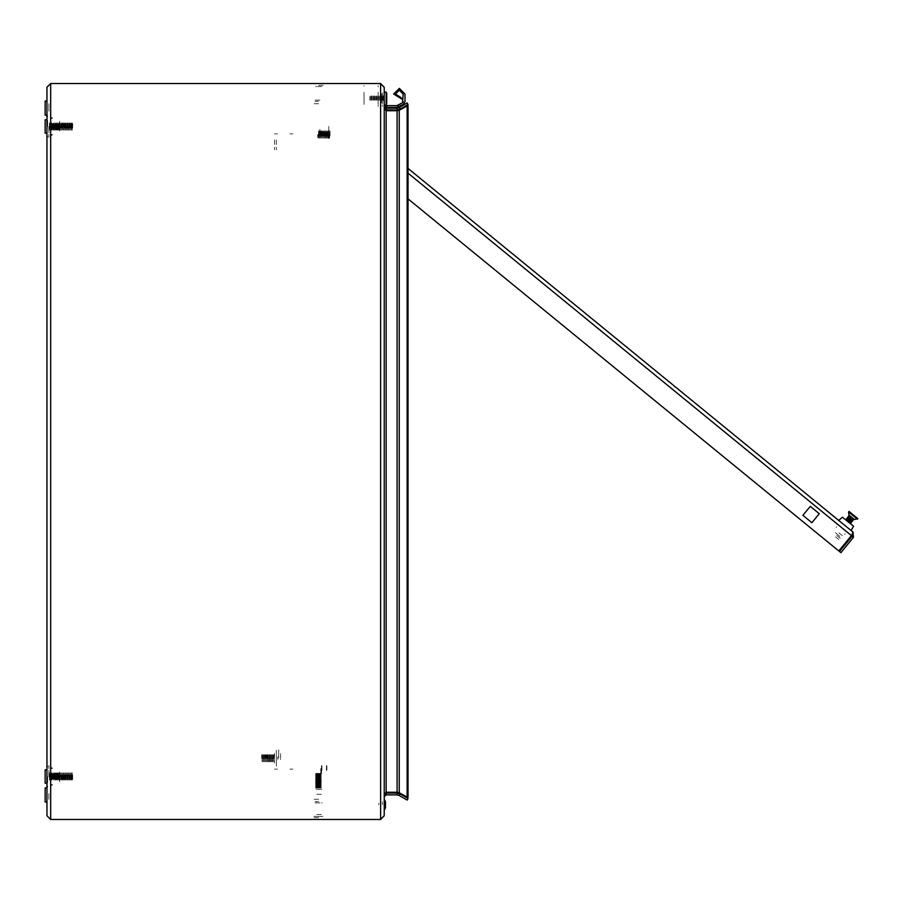 <?xml version="1.0" encoding="UTF-8"?>
<svg xmlns="http://www.w3.org/2000/svg" width="903" height="903" viewBox="0 0 903 903"><rect width="100%" height="100%" fill="white"/><g stroke="black" fill="none" stroke-linecap="round" stroke-linejoin="round"><path stroke-width="0.68" stroke-dasharray="4.51 3.39" d="M321.852 773.465L314.989 773.465L321.852 773.465M315.474 773.6L322.348 773.6L315.474 773.6M316.005 773.95L321.728 773.95L316.005 773.95M316.005 774.198L321.728 774.198L316.005 774.198M315.474 774.548L322.348 774.548L315.474 774.548M316.005 775.18L321.728 775.18L316.005 775.18M315.474 774.83L322.348 774.83L315.474 774.83M316.005 775.429L321.728 775.429L316.005 775.429M315.474 775.779L322.348 775.779L315.474 775.779M316.005 776.411L321.728 776.411L316.005 776.411M315.474 776.049L322.348 776.049L315.474 776.049M316.005 776.648L321.728 776.648L316.005 776.648M315.474 777.009L322.348 777.009L315.474 777.009M316.005 777.63L321.728 777.63L316.005 777.63M315.474 777.28L322.348 777.28L315.474 777.28M316.005 777.878L321.728 777.878L316.005 777.878M315.474 778.228L322.348 778.228L315.474 778.228M316.005 778.86L321.728 778.86L316.005 778.86M315.474 778.51L322.348 778.51L315.474 778.51M316.005 779.108L321.728 779.108L316.005 779.108M315.474 779.458L322.348 779.458L315.474 779.458M316.005 780.09L321.728 780.09L316.005 780.09M315.474 779.729L322.348 779.729L315.474 779.729M316.005 780.327L321.728 780.327L316.005 780.327M315.474 780.689L322.348 780.689L315.474 780.689M316.005 781.309L321.728 781.309L316.005 781.309M315.474 780.96L322.348 780.96L315.474 780.96M316.005 781.558L321.728 781.558L316.005 781.558M315.474 781.908L322.348 781.908L315.474 781.908M316.005 782.54L321.728 782.54L316.005 782.54M315.474 782.19L322.348 782.19L315.474 782.19M316.005 782.788L321.728 782.788L316.005 782.788M315.474 783.138L322.348 783.138L315.474 783.138M316.005 783.77L321.728 783.77L316.005 783.77M315.474 783.409L322.348 783.409L315.474 783.409M316.005 784.007L321.728 784.007L316.005 784.007M315.474 784.368L322.348 784.368L315.474 784.368M316.005 784.989L321.728 784.989L316.005 784.989M315.474 784.639L322.348 784.639L315.474 784.639M316.005 785.238L321.728 785.238L316.005 785.238M315.474 785.587L322.348 785.587L315.474 785.587M316.005 786.22L321.728 786.22L316.005 786.22M315.474 785.87L322.348 785.87L315.474 785.87M316.005 786.468L321.728 786.468L316.005 786.468M315.474 786.818L322.348 786.818L315.474 786.818M316.005 787.45L321.728 787.45L316.005 787.45M315.474 787.089L322.348 787.089L315.474 787.089M316.005 787.687L321.728 787.687L316.005 787.687M315.474 788.048L322.348 788.048L315.474 788.048M322.913 816.391L313.759 816.391L322.913 816.391M321.321 814.551L315.599 814.551L321.321 814.551M321.321 794.313L315.599 794.313L321.321 794.313M321.852 789.403L314.989 789.403L321.852 789.403M51.81 773.34L51.81 780.203L51.81 773.34M51.381 773.871L51.381 779.594L51.381 773.871M52.239 773.871L52.239 779.594L52.239 773.871M52.927 773.34L52.916 780.203L52.927 773.34M52.498 773.871L52.498 779.594L52.498 773.871M53.356 773.871L53.356 779.594L53.356 773.871M54.033 773.34L54.033 780.203L54.033 773.34M53.604 773.871L53.604 779.594L53.604 773.871M54.462 773.871L54.462 779.594L54.462 773.871M55.151 773.34L55.151 780.203L55.151 773.34M54.722 773.871L54.722 779.594L54.722 773.871M55.58 773.871L55.58 779.594L55.58 773.871M56.257 773.34L56.257 780.203L56.257 773.34M55.828 773.871L55.828 779.594L55.828 773.871M56.686 773.871L56.686 779.594L56.686 773.871M57.374 773.34L57.374 780.203L57.374 773.34M56.934 773.871L56.934 779.594L56.934 773.871M57.803 773.871L57.803 779.594L57.803 773.871M58.481 773.34L58.481 780.203L58.481 773.34M58.052 773.871L58.052 779.594L58.052 773.871M58.909 773.871L58.909 779.594L58.909 773.871M59.587 773.34L59.587 780.203L59.609 773.363M59.158 773.871L59.158 779.594L59.158 773.871M50.703 779.718L50.703 772.844L50.67 779.718M51.132 779.187L51.132 773.465L51.132 779.187M59.621 772.02L59.621 781.738L59.621 772.02M50.67 769.593L50.67 784.538L50.67 769.593M318.669 817.621L314.063 817.621L318.669 817.621M320.791 816.391L315.508 816.391M319.876 802.902L318.725 802.902M314.989 802.902L321.728 802.902M319.831 816.391L321.829 816.391M316.535 816.391L317.484 816.391M317.698 802.902L318.387 802.902M386.123 98.258L386.123 102.57L386.123 98.258M384.283 98.258L384.283 101.508L384.283 98.258M369.903 96.147L369.903 100.38L369.903 96.147M370.027 96.361L370.027 100.165L370.027 96.361M370.964 96.361L370.964 100.165L370.964 96.361M371.359 95.684L371.359 100.843L371.359 95.684M371.743 96.361L371.743 100.165L371.743 96.361M372.679 96.361L372.679 100.165L372.679 96.361M373.074 95.684L373.074 100.843L373.074 95.684M373.458 96.361L373.458 100.165L373.458 96.361M374.406 96.361L374.406 100.165L374.406 96.361M374.79 95.684L374.79 100.843L374.79 95.684M375.185 96.361L375.185 100.165L375.185 96.361M376.122 96.361L376.122 100.165L376.122 96.361M376.506 95.684L376.506 100.843L376.506 95.684M376.901 96.361L376.901 100.165L376.901 96.361M377.838 96.361L377.838 100.165L377.838 96.361M378.222 95.684L378.222 100.843L378.222 95.684M378.617 96.361L378.617 100.165L378.617 96.361M379.553 96.361L379.553 100.165L379.553 96.361M379.937 95.684L379.937 100.843L379.937 95.684M380.332 96.361L380.332 100.165L380.332 96.361M381.269 96.361L381.269 100.165L381.269 96.361M381.664 95.684L381.664 100.843L381.664 95.684M382.048 96.361L382.048 100.165L382.048 96.361M382.985 96.361L382.985 100.165L382.985 96.361M383.38 95.684L383.38 100.843L383.38 95.684M383.549 100.843L383.549 95.684L383.549 100.843M386.123 103.416L386.123 93.111L386.123 103.416M386.732 103.416L386.732 93.111M384.283 804.742L384.283 801.92L384.283 804.742M382.443 804.742L382.443 801.92L382.443 804.742M382.443 98.258L382.443 95.436L382.443 98.258M50.67 126.476L50.67 118.541L50.67 126.476M48.83 126.476L48.83 137.516L48.83 126.476M46.99 126.476L46.99 115.437L46.99 126.476M50.67 776.524L50.67 784.459L50.67 776.524M48.83 776.524L48.83 765.484L48.83 776.524M46.99 776.524L46.99 765.484L46.99 776.524M48.83 108.078L48.83 103.168L48.83 108.078M46.99 108.078L46.99 103.168L46.99 108.078M48.83 794.922L48.83 799.832L48.83 794.922M46.99 794.922L46.99 799.832L46.99 794.922M47.599 126.476L47.599 119.422L47.599 126.476M317.45 802.902L318.612 802.902M322.213 802.902L321.603 802.902M319.628 802.902L318.951 802.902M318.669 801.672L315.045 801.672L318.669 801.672M318.669 799.223L313.826 799.223L318.669 799.223M45.15 119.727L45.15 133.215M72.748 123.474L72.748 129.468L72.748 123.474M72.274 126.476L72.274 130.156L72.274 126.476M72.026 130.156L72.026 122.797L72.026 130.156M71.551 123.474L71.551 129.468L71.551 123.474M71.077 126.476L71.077 130.156L71.077 126.476M70.829 130.156L70.829 122.797L70.829 130.156M70.355 123.474L70.355 129.468L70.355 123.474M69.881 126.476L69.881 130.156L69.881 126.476M69.644 130.156L69.644 122.797L69.644 130.156M69.159 123.474L69.159 129.468L69.159 123.474M68.684 126.476L68.684 130.156L68.684 126.476M68.447 130.156L68.447 122.797L68.447 130.156M67.973 123.474L67.973 129.468L67.973 123.474M67.488 126.476L67.488 130.156L67.488 126.476M67.251 130.156L67.251 122.797L67.251 130.156M66.777 123.474L66.777 129.468L66.777 123.474M66.303 126.476L66.303 130.156L66.303 126.476M66.054 130.156L66.054 122.797L66.054 130.156M65.58 123.474L65.58 129.468L65.58 123.474M65.106 126.476L65.106 130.156L65.106 126.476M64.858 130.156L64.858 122.797L64.858 130.156M64.384 123.474L64.384 129.468L64.384 123.474M63.91 126.476L63.91 130.156L63.91 126.476M63.673 130.156L63.673 122.797L63.673 130.156M63.187 123.474L63.187 129.468L63.187 123.474M62.713 126.476L62.713 130.156L62.713 126.476M62.476 130.156L62.476 122.797L62.476 130.156M62.002 123.474L62.002 129.468L62.002 123.474M61.517 126.476L61.517 130.156L61.517 126.476M61.28 130.156L61.28 122.797L61.28 130.156M60.806 123.474L60.806 129.468L60.806 123.474M60.332 126.476L60.332 130.156L60.332 126.476M60.083 130.156L60.083 122.797L60.083 130.156M59.609 123.474L59.609 129.468L59.609 123.474M59.135 126.476L59.135 130.156L59.135 126.476M58.887 130.156L58.887 122.797L58.887 130.156M58.413 123.474L58.413 129.468L58.413 123.474M57.939 126.476L57.939 130.156L57.939 126.476M57.702 130.156L57.702 122.797L57.702 130.156M57.216 123.474L57.216 129.468L57.216 123.474M56.742 126.476L56.742 130.156L56.742 126.476M56.505 130.156L56.505 122.797L56.505 130.156M56.031 123.474L56.031 129.468L56.031 123.474M55.546 126.476L55.546 130.156L55.546 126.476M55.309 130.156L55.309 122.797L55.309 130.156M54.835 123.474L54.835 129.468L54.835 123.474M54.361 126.476L54.361 130.156L54.361 126.476M54.112 130.156L54.112 122.797L54.112 130.156M53.638 123.474L53.638 129.468L53.638 123.474M53.164 126.476L53.164 130.156L53.164 126.476M52.916 130.156L52.916 122.797L52.927 130.156M52.442 123.474L52.442 129.468L52.442 123.474M51.968 126.476L51.968 130.156L51.968 126.476M51.731 130.156L51.731 122.797L51.731 130.156M51.245 123.474L51.245 129.468L51.245 123.474M50.771 126.476L50.771 130.156L50.771 126.476M50.534 130.156L50.534 122.797L50.534 130.156M50.06 123.474L50.06 129.468L50.06 123.474M49.575 126.476L49.575 130.156L49.575 126.476M49.439 130.156L49.439 122.797L49.439 130.156M378.763 804.742L378.763 803.331L378.763 804.742M384.283 799.223L384.283 801.063L384.283 799.223M384.283 808.422L384.283 810.262L384.283 808.422M318.669 85.379L323.274 85.379L318.669 85.379M316.535 86.609L315.508 86.609M317.45 100.098L318.612 100.098M321.829 86.609L317.45 86.609M314.989 100.098L321.603 100.098M319.628 100.098L318.951 100.098M72.026 122.797L72.026 126.476L72.026 122.797M70.829 122.797L70.829 126.476L70.829 122.797M69.644 122.797L69.644 126.476L69.644 122.797M68.447 122.797L68.447 126.476L68.447 122.797M67.251 122.797L67.251 126.476L67.251 122.797M66.054 122.797L66.054 126.476L66.054 122.797M64.858 122.797L64.858 126.476L64.858 122.797M63.673 122.797L63.673 126.476L63.673 122.797M62.476 122.797L62.476 126.476L62.476 122.797M61.28 122.797L61.28 126.476L61.28 122.797M60.083 122.797L60.083 126.476L60.083 122.797M58.887 122.797L58.887 126.476L58.887 122.797M57.702 122.797L57.702 126.476L57.702 122.797M56.505 122.797L56.505 126.476L56.505 122.797M55.309 122.797L55.309 126.476L55.309 122.797M54.112 122.797L54.112 126.476L54.112 122.797M51.731 122.797L51.731 126.476L51.731 122.797M50.534 122.797L50.534 126.476L50.534 122.797M49.439 122.797L49.439 126.476L49.439 122.797M45.15 111.137L45.15 105.008L45.15 111.137M48.83 111.137L48.83 105.008L48.83 111.137M46.99 115.121L46.99 101.023L46.99 115.121M45.15 115.121L45.15 101.023M51.81 129.66L51.81 122.797L51.81 129.66M51.381 129.129L51.381 123.406L51.381 129.129M52.239 129.129L52.239 123.406L52.239 129.129M52.498 129.129L52.498 123.406L52.498 129.129M53.356 129.129L53.356 123.406L53.356 129.129M54.033 129.66L54.033 122.797L54.033 129.66M53.604 129.129L53.604 123.406L53.604 129.129M54.462 129.129L54.462 123.406L54.462 129.129M55.151 129.66L55.151 122.797L55.151 129.66M54.722 129.129L54.722 123.406L54.722 129.129M55.58 129.129L55.58 123.406L55.58 129.129M56.257 129.66L56.257 122.797L56.257 129.66M55.828 129.129L55.828 123.406L55.828 129.129M56.686 129.129L56.686 123.406L56.686 129.129M57.374 129.66L57.374 122.797L57.374 129.66M56.934 129.129L56.934 123.406L56.934 129.129M57.803 129.129L57.803 123.406L57.803 129.129M58.481 129.66L58.481 122.797L58.481 129.66M58.052 129.129L58.052 123.406L58.052 129.129M58.909 129.129L58.909 123.406L58.909 129.129M59.587 129.66L59.587 122.797L59.609 129.637M59.158 129.129L59.158 123.406L59.158 129.129M50.703 123.282L50.703 130.156L50.67 123.282M51.132 123.813L51.132 129.535L51.132 123.813M59.621 130.98L59.621 121.262L59.621 130.98M50.67 133.407L50.67 118.462L50.67 133.407M45.15 797.992L45.15 791.863L45.15 797.992M48.83 797.992L48.83 791.863L48.83 797.992M46.99 801.977L46.99 787.879L46.99 801.977M45.15 801.977L45.15 787.879M318.669 101.328L315.045 101.328L318.669 101.328M318.669 103.777L313.826 103.777L318.669 103.777M47.599 776.524L47.599 783.578L47.599 776.524M381.484 102.694L381.484 93.833L381.484 102.694M382.443 94.409L382.443 102.118L382.443 94.409M382.443 92.806L382.443 103.721L382.443 92.806M364.044 97.039L364.044 104.398L364.044 97.039M378.154 97.039L378.154 104.398L378.154 97.039M364.044 85.627L364.044 86.237L364.044 85.627M378.154 85.627L378.154 86.857L378.154 85.627M378.154 106.475L378.154 105.256L378.154 106.475M382.443 105.256L382.443 106.475L382.443 105.256M45.15 769.785L45.15 783.273M72.748 779.526L72.748 773.532L72.748 779.526M72.274 776.524L72.274 772.844L72.274 776.524M72.026 772.844L72.026 780.203L72.026 772.844M71.551 779.526L71.551 773.532L71.551 779.526M71.077 776.524L71.077 772.844L71.077 776.524M70.829 772.844L70.829 780.203L70.829 772.844M70.355 779.526L70.355 773.532L70.355 779.526M69.881 776.524L69.881 772.844L69.881 776.524M69.644 772.844L69.644 780.203L69.644 772.844M69.159 779.526L69.159 773.532L69.159 779.526M68.684 776.524L68.684 772.844L68.684 776.524M68.447 772.844L68.447 780.203L68.447 772.844M67.973 779.526L67.973 773.532L67.973 779.526M67.488 776.524L67.488 772.844L67.488 776.524M67.251 772.844L67.251 780.203L67.251 772.844M66.777 779.526L66.777 773.532L66.777 779.526M66.303 776.524L66.303 772.844L66.303 776.524M66.054 772.844L66.054 780.203L66.054 772.844M65.58 779.526L65.58 773.532L65.58 779.526M65.106 776.524L65.106 772.844L65.106 776.524M64.858 772.844L64.858 780.203L64.858 772.844M64.384 779.526L64.384 773.532L64.384 779.526M63.91 776.524L63.91 772.844L63.91 776.524M63.673 772.844L63.673 780.203L63.673 772.844M63.187 779.526L63.187 773.532L63.187 779.526M62.713 776.524L62.713 772.844L62.713 776.524M62.476 772.844L62.476 780.203L62.476 772.844M62.002 779.526L62.002 773.532L62.002 779.526M61.517 776.524L61.517 772.844L61.517 776.524M61.28 772.844L61.28 780.203L61.28 772.844M60.806 779.526L60.806 773.532L60.806 779.526M60.332 776.524L60.332 772.844L60.332 776.524M60.083 772.844L60.083 780.203L60.083 772.844M59.609 779.526L59.609 773.532L59.609 779.526M59.135 776.524L59.135 772.844L59.135 776.524M58.887 772.844L58.887 780.203L58.887 772.844M58.413 779.526L58.413 773.532L58.413 779.526M57.939 776.524L57.939 772.844L57.939 776.524M57.702 772.844L57.702 780.203L57.702 772.844M57.216 779.526L57.216 773.532L57.216 779.526M56.742 776.524L56.742 772.844L56.742 776.524M56.505 772.844L56.505 780.203L56.505 772.844M56.031 779.526L56.031 773.532L56.031 779.526M55.546 776.524L55.546 772.844L55.546 776.524M55.309 772.844L55.309 780.203L55.309 772.844M54.835 779.526L54.835 773.532L54.835 779.526M54.361 776.524L54.361 772.844L54.361 776.524M54.112 772.844L54.112 780.203L54.112 772.844M53.638 779.526L53.638 773.532L53.638 779.526M53.164 776.524L53.164 772.844L53.164 776.524M52.442 779.526L52.442 773.532L52.442 779.526M51.968 776.524L51.968 772.844L51.968 776.524M51.731 772.844L51.731 780.203L51.731 772.844M51.245 779.526L51.245 773.532L51.245 779.526M50.771 776.524L50.771 772.844L50.771 776.524M50.534 772.844L50.534 780.203L50.534 772.844M50.06 779.526L50.06 773.532L50.06 779.526M49.575 776.524L49.575 772.844L49.575 776.524M49.439 772.844L49.439 780.203L49.439 772.844M72.026 780.203L72.026 776.524L72.026 780.203M70.829 780.203L70.829 776.524L70.829 780.203M69.644 780.203L69.644 776.524L69.644 780.203M68.447 780.203L68.447 776.524L68.447 780.203M67.251 780.203L67.251 776.524L67.251 780.203M66.054 780.203L66.054 776.524L66.054 780.203M64.858 780.203L64.858 776.524L64.858 780.203M63.673 780.203L63.673 776.524L63.673 780.203M62.476 780.203L62.476 776.524L62.476 780.203M61.28 780.203L61.28 776.524L61.28 780.203M60.083 780.203L60.083 776.524L60.083 780.203M58.887 780.203L58.887 776.524L58.887 780.203M57.702 780.203L57.702 776.524L57.702 780.203M56.505 780.203L56.505 776.524L56.505 780.203M55.309 780.203L55.309 776.524L55.309 780.203M54.112 780.203L54.112 776.524L54.112 780.203M51.731 780.203L51.731 776.524L51.731 780.203M50.534 780.203L50.534 776.524L50.534 780.203M49.439 780.203L49.439 776.524L49.439 780.203M59.587 123.282L59.587 130.156L59.587 123.282M364.044 92.253L364.044 104.398L364.044 92.253M378.154 92.253L378.154 104.398L378.154 92.253M59.587 779.718L59.587 772.844L59.587 779.718M319.876 100.098L318.725 100.098M315.113 100.098L315.734 100.098M320.791 86.609L319.843 86.609M317.698 100.098L318.387 100.098M277.752 756.827L277.752 759.005L277.752 756.827M277.752 759.434L277.752 757.256L277.752 759.434M261.633 758.136L261.633 755.134L261.633 758.136M262.107 754.456L262.107 761.816L262.107 754.456M262.378 758.136L262.378 761.816L262.378 758.136M262.863 758.136L262.863 755.134L262.863 758.136M263.337 754.456L263.337 761.816L263.337 754.456M263.608 758.136L263.608 761.816L263.608 758.136M264.082 758.136L264.082 755.134L264.082 758.136M264.556 754.456L264.556 761.816L264.556 754.456M264.839 758.136L264.839 761.816L264.839 758.136M265.313 758.136L265.313 755.134L265.313 758.136M265.787 754.456L265.787 761.816L265.787 754.456M266.058 758.136L266.058 761.816L266.058 758.136M266.543 758.136L266.543 755.134L266.543 758.136M267.017 754.456L267.017 761.816L267.017 754.456M267.288 758.136L267.288 761.816L267.288 758.136M267.762 758.136L267.762 755.134L267.762 758.136M268.236 754.456L268.236 761.816L268.236 754.456M268.518 758.136L268.518 761.816L268.518 758.136M268.992 758.136L268.992 755.134L268.992 758.136M269.466 754.456L269.466 761.816L269.466 754.456M269.737 758.136L269.737 761.816L269.737 758.136M270.211 758.136L270.211 755.134L270.211 758.136M270.697 754.456L270.697 761.816L270.697 754.456M270.968 758.136L270.968 761.816L270.968 758.136M271.442 758.136L271.442 755.134L271.442 758.136M271.916 754.456L271.916 761.816L271.916 754.456M272.198 758.136L272.198 761.816L272.198 758.136M272.672 758.136L272.672 755.134L272.672 758.136M273.146 754.456L273.146 761.816L273.146 754.456M273.417 758.136L273.417 761.816L273.417 758.136M273.891 758.136L273.891 755.134L273.891 758.136M274.377 754.456L274.377 761.816L274.377 754.456M276.352 762.121L276.352 754.14L276.352 762.121M278.666 758.136L278.666 749.738L278.666 758.136M276.352 750.156L276.352 766.105L276.352 750.156M280.641 758.136L280.641 752.628L280.641 758.136M280.641 756.658L280.641 757.256L280.641 756.658M280.641 759.005L280.641 759.604L280.641 759.005M318.42 134.445L318.42 138.125L318.42 134.445M318.499 138.125L318.499 130.766L318.499 138.125M317.743 134.445L317.743 137.448L317.743 134.445M318.973 131.443L318.973 137.448L318.973 131.443M319.448 134.445L319.448 138.125L319.448 134.445M319.718 138.125L319.718 130.766L319.718 138.125M320.193 131.443L320.193 137.448L320.193 131.443M320.678 134.445L320.678 138.125L320.678 134.445M320.949 138.125L320.971 130.766L320.949 138.125M321.423 131.443L321.423 137.448L321.423 131.443M321.897 134.445L321.897 138.125L321.897 134.445M322.179 138.125L322.179 130.766L322.179 138.125M322.653 131.443L322.653 137.448L322.653 131.443M323.127 134.445L323.127 138.125L323.127 134.445M323.398 138.125L323.398 130.766L323.398 138.125M323.872 131.443L323.872 137.448L323.872 131.443M324.358 134.445L324.358 138.125L324.358 134.445M324.629 138.125L324.629 130.766L324.629 138.125M325.103 131.443L325.103 137.448L325.103 131.443M325.577 134.445L325.577 138.125L325.577 134.445M325.859 138.125L325.859 130.766L325.859 138.125M326.333 131.443L326.333 137.448L326.333 131.443M326.807 134.445L326.807 138.125L326.807 134.445M327.078 138.125L327.078 130.766L327.078 138.125M327.552 131.443L327.552 137.448L327.552 131.443M328.037 134.445L328.037 138.125L328.037 134.445M328.308 138.125L328.308 130.766L328.308 138.125M328.782 131.443L328.782 137.448L328.782 131.443M329.256 134.445L329.256 138.125L329.256 134.445M329.539 138.125L329.539 130.766L329.539 138.125M330.013 131.443L330.013 137.448L330.013 131.443M327.642 136.285L327.642 132.606M328.071 135.981L328.071 132.91M327.213 135.981L327.213 132.91M326.525 136.285L326.525 132.606M326.954 135.981L326.954 132.91M326.096 135.981L326.096 132.91M325.419 136.285L325.419 132.606M325.848 135.981L325.848 132.91M324.99 135.981L324.99 132.91M324.301 136.285L324.301 132.606M324.741 135.981L324.741 132.91M323.872 135.981L323.872 132.91M323.195 136.285L323.195 132.606M323.624 135.981L323.624 132.91M322.766 135.981L322.766 132.91M322.089 136.285L322.089 132.606M322.518 135.981L322.518 131.375L322.518 135.981M321.66 135.981L321.66 131.375L321.66 135.981M321.4 135.981L321.4 131.375L321.4 135.981M320.542 135.981L320.542 131.375L320.542 135.981M319.865 136.285L319.865 130.766L319.865 136.285M320.294 135.981L320.294 131.375L320.294 135.981M319.843 132.617L319.831 138.125L319.843 132.617M328.748 132.606L328.748 138.125L328.748 132.606M328.782 132.606L328.782 138.125L328.782 132.606M328.32 132.91L328.32 137.516L328.32 132.91M319.831 137.053L319.831 129.231L319.831 137.053M328.782 138.452L328.782 126.431L328.782 138.452M326.942 765.462L326.942 771.659L326.942 765.462M326.423 765.981L326.423 771.128L326.423 765.981M321.942 765.981L321.942 771.128L321.942 765.981M321.423 765.462L321.423 771.659L321.423 765.462M321.423 768.555L321.423 772.844L321.423 768.555M320.813 768.555L320.813 772.844L320.813 768.555M318.499 130.766L318.499 134.445L318.499 130.766M319.718 130.766L319.718 134.445L319.718 130.766M320.949 130.766L320.949 134.445L320.949 130.766M322.179 130.766L322.179 134.445L322.179 130.766M323.398 130.766L323.398 134.445L323.398 130.766M324.629 130.766L324.629 134.445L324.629 130.766M325.859 130.766L325.859 134.445L325.859 130.766M327.078 130.766L327.078 134.445L327.078 130.766M328.308 130.766L328.308 134.445L328.308 130.766M329.539 130.766L329.539 134.445L329.539 130.766M835.58 536.879L838.774 539.497L835.58 536.879M836.742 535.456L840.953 538.899L836.742 535.456M847.996 521.686L852.567 525.422L847.996 521.686M844.892 525.49L847.274 527.42L844.892 525.49M839.79 536.359L837.521 534.508L839.79 536.359M837.521 534.508L835.252 532.657L837.521 534.508M838.876 532.849L843.097 536.292L838.876 532.849M844.666 534.486L845.208 533.831L844.666 534.486M836.663 526.844L836.122 527.499L836.663 526.844M276.352 753.226L276.352 763.035L276.352 753.226M274.512 753.226L274.512 763.035L274.512 753.226M276.352 139.965L276.352 149.774L276.352 139.965M274.512 139.965L274.512 149.774L274.512 139.965M276.352 769.164L277.571 769.164L276.352 769.164M274.512 769.164L277.571 769.164L274.512 769.164M277.571 133.836L274.512 133.836L277.571 133.836M289.84 769.164L292.911 769.164L289.84 769.164M291.071 133.836L289.84 133.836L291.071 133.836M292.911 133.836L289.84 133.836L292.911 133.836M262.107 758.136L262.107 761.816L262.107 758.136M263.337 758.136L263.337 761.816L263.337 758.136M264.556 758.136L264.556 761.816L264.556 758.136M265.787 758.136L265.787 761.816L265.787 758.136M267.017 758.136L267.017 761.816L267.017 758.136M268.236 758.136L268.236 761.816L268.236 758.136M269.466 758.136L269.466 761.816L269.466 758.136M270.697 758.136L270.697 761.816L270.697 758.136M271.916 758.136L271.916 761.816L271.916 758.136M273.146 758.136L273.146 761.816L273.146 758.136M274.377 758.136L274.377 761.816L274.377 758.136M322.518 132.91L322.518 131.375"/><path stroke-width="1.35" d="M385.513 801.672L384.283 799.223M385.513 807.192L385.513 802.282L385.513 807.192M46.99 133.215L45.15 133.215L45.15 119.727L46.99 119.727M45.15 115.121L46.99 115.121L45.15 115.121L45.15 101.023L46.99 101.023M45.15 801.977L46.99 801.977L45.15 801.977L45.15 787.879L46.99 787.879M46.99 783.273L45.15 783.273L45.15 769.785L46.99 769.785M386.123 103.416L386.732 103.416L386.732 93.111L386.123 93.111M850.254 522.916L845.682 519.676L850.434 523.559L851.032 522.814L846.292 518.943L851.642 522.081L846.89 518.198L851.461 521.437L852.24 521.336L847.499 517.453L852.85 520.602L848.098 516.719L852.669 519.959L857.85 518.649L849.023 511.425L848.617 511.978L857.421 519.169M846.348 519.733L850.908 522.972M846.946 518.988L851.518 522.227M847.556 518.243L852.127 521.482M848.165 517.509L852.725 520.749M850.965 518.062L848.583 516.121L850.965 518.062M848.764 516.764L848.899 515.003L854.373 519.473M52.024 784.775L51.2 785.215L50.67 784.538L51.2 785.215L52.024 784.775M52.024 768.272L51.2 767.843L50.67 768.521L51.2 767.843L52.024 768.272M52.024 118.225L51.2 117.785L50.67 118.462L51.2 117.785L52.024 118.225M52.024 134.728L51.2 135.157L50.67 134.479L51.2 135.157L52.024 134.728M384.283 104.398L387.353 107.457L396.485 107.457L403.415 104.296L405.007 101.599L405.007 94.059L399.318 88.37L393.629 94.059L401.948 99.116L400.977 97.547L395.458 94.07L399.318 90.21L403.167 94.07L402.557 102.739L396.914 105.617L387.353 105.617L386.123 104.398L386.123 92.129L384.283 92.129M403.167 101.678L402.557 102.739M405.007 101.599L405.007 94.093M46.99 815.781L46.99 87.219L50.67 83.539L50.67 819.461L46.99 815.781L50.67 819.461L380.603 819.461L384.283 815.781L384.283 796.762L386.123 794.922L397.117 794.922L397.117 793.082L386.123 793.082L386.123 794.922M385.412 109.839L397.117 109.918L400.187 109.094L399.261 107.502L397.117 108.078L397.117 109.918M386.123 109.918L386.123 108.078L397.117 108.078M384.283 795.904L386.123 792.224L386.123 110.776L397.117 110.776L397.117 792.224L399.261 792.766L399.261 110.234L397.117 110.776M386.123 792.224L397.117 792.224M46.99 87.219L50.67 83.539L380.603 83.539L384.283 87.219L384.283 106.238L386.123 108.078M386.123 793.082L385.412 793.161L386.1 792.247M386.123 110.776L384.283 107.096M384.283 815.691L384.283 87.309L380.603 83.539L380.603 819.461L384.283 815.691M399.261 110.234L407.14 105.877L407.14 797.123L399.261 792.766M407.14 797.123L408.054 797.123L408.054 105.877L407.14 105.877M397.117 794.922L399.261 795.498L400.187 793.906L397.117 793.082M399.261 795.498L407.14 800.047L408.054 798.455L400.187 793.906M399.261 107.502L407.14 102.953L408.054 104.545L400.187 109.094M385.513 807.801L384.283 810.262M387.353 105.617L386.123 104.398L387.353 105.617M398.144 105.29L396.914 105.617L398.144 105.29M398.539 106.938L403.415 104.296L398.539 106.938M387.353 107.457L396.485 107.457L387.353 107.457M408.054 168.376L852.963 532.081L851.066 530.535L853.572 526.235L842.431 517.137L838.718 520.444L822.814 507.441L838.718 520.444M819.303 513.672L810.284 506.301L802.902 515.32L811.932 522.69L819.303 513.672L811.932 522.69L802.902 515.32L810.284 506.301L819.303 513.672L810.284 506.301L802.902 515.32L811.932 522.69L819.303 513.672L811.932 522.69L802.902 515.32L810.284 506.301L819.303 513.672L810.284 506.301L802.902 515.32L811.932 522.69L819.303 513.672L811.932 522.69L802.902 515.32L810.284 506.301L819.303 513.672L810.284 506.301L802.902 515.32L811.932 522.69L819.303 513.672L811.932 522.69L802.902 515.32L810.284 506.301L819.303 513.672L810.284 506.301L802.902 515.32L811.932 522.69L819.303 513.672L811.932 522.69L802.902 515.32L810.284 506.301L819.303 513.672L810.284 506.301L802.902 515.32L811.932 522.69L819.303 513.672L811.932 522.69L802.902 515.32L810.284 506.301L819.303 513.672M853.482 537.262L852.06 536.1L839.451 551.53L840.874 552.692L853.482 537.262L852.963 532.081L852.082 534.328M852.06 536.1L852.24 534.034M408.054 173.128L851.394 535.547L838.774 550.977L408.054 198.874M851.066 530.535L852.963 532.081M850.852 522.182L851.032 522.814M851.461 521.437L851.642 522.081M852.06 520.692L852.24 521.336M852.669 519.959L852.85 520.602M47.396 116.622L46.99 115.437M47.396 766.681L46.99 765.484M47.396 786.378L46.99 787.563M47.396 136.319L46.99 137.516M848.899 515.003L848.594 511.956"/></g></svg>
